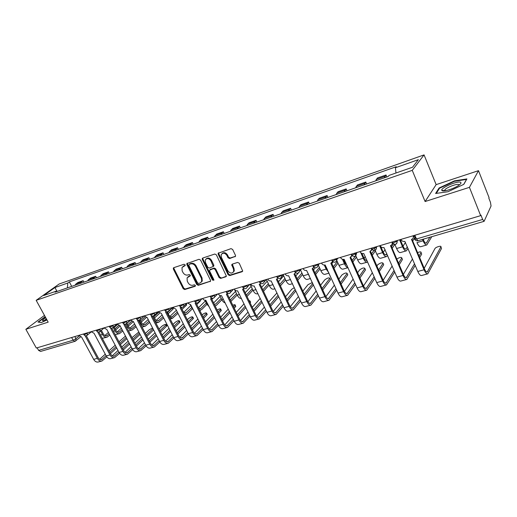 <?xml version="1.0" encoding="UTF-8"?>
<svg xmlns="http://www.w3.org/2000/svg" width="517" height="517" viewBox="0 0 517 517"><rect width="100%" height="100%" fill="white"/><g stroke="black" fill="none" stroke-linecap="round" stroke-linejoin="round"><path stroke-width="0.78" d="M185.125 264.814L184.052 264.258L173.777 267.677L173.337 268.032L173.369 269.099L183.218 288.751L184.724 289.539L195.032 286.34L195.336 285.358L194.263 284.809L192.925 285.222C190.928 285.604 189.306 284.757 188.059 282.696L187.238 281.054L187.076 277.862L190.282 275.82L190.243 275.122L189.177 274.566L187.833 274.999C185.842 275.393 184.214 274.553 182.966 272.478L182.139 270.824L182.023 267.496L185.151 265.544L185.125 264.814M234.951 256.82L235.545 256.206L235.455 255.314L232.644 249.452L231.021 248.638L218.122 253.272L218.193 254.241L228.139 274.76L229.729 275.574L242.105 271.729L242.719 271.076L239.248 263.237L237.633 262.423L232.314 264.122L231.726 264.717L233.484 269.06L233.742 271.36C232.088 273.797 230.143 273.616 227.9 270.818L221.354 257.292L221.153 254.745C222.879 252.483 224.805 252.723 226.931 255.463L228.023 257.737L229.626 258.545L235.513 256.29M412.249 170.352L425.097 201.527L469.436 187.341L480.661 215.647L36.326 348.038L25.85 329.297L48.178 322.149L36.171 300.332L412.249 170.352L424.056 154.893L59.119 284.014L36.171 300.332M200.57 260.083L199.013 259.288L186.844 263.58L186.883 264.62L196.764 284.537L198.295 285.326L210.561 281.183L210.484 280.259L200.57 260.083M202.78 258.035L214.801 254.034L216.39 254.842L226.42 276.201L225.845 276.776L220.662 278.385L219.092 277.577L215.078 269.363L213.508 268.556L209.579 270.145L209.65 271.095L213.818 279.607L213.876 280.246L212.409 280.046L202.328 259.502L202.276 258.487L202.78 258.035M469.436 187.341L478.49 170.668L489.063 197.643L488.83 198.14L490.459 202.309L491.053 206.012L484.093 221.334L482.652 219.454L480.92 215.091L480.661 215.647M478.49 170.668L436.141 184.627L424.056 154.893M74.978 341.336L40.597 351.424L38.613 350.403L73.11 340.231L75.986 338.693L79.146 336.076M37.153 347.792L38.613 350.403M44.468 315.402L25.85 329.297M80.187 283.439L81.214 282.095L75.999 283.911L74.971 285.255M75.999 283.911L77.957 282.476L83.166 280.66L83.948 282.14M81.214 282.095L83.166 280.66M96.466 277.791L95.677 276.291L90.346 278.152L87.392 280.938M92.743 279.083L95.677 276.291M109.287 273.338L108.499 271.819L103.038 273.726L100.117 276.524M105.597 274.617L108.499 271.819M122.426 268.775L121.631 267.237L116.034 269.189L113.158 271.994M118.768 270.048L121.631 267.237M135.887 264.103L135.086 262.546L129.353 264.542L126.516 267.354M132.268 265.357L135.086 262.546M149.684 259.314L148.877 257.731L143.002 259.78L140.21 262.604M146.111 260.555L148.877 257.731M163.831 254.403L163.023 252.794L156.994 254.9L154.253 257.724M160.302 255.624L163.023 252.794M178.339 249.362L177.531 247.733L171.347 249.892L168.658 252.723M174.862 250.571L177.531 247.733M193.229 244.192L192.414 242.538L186.075 244.754L183.438 247.591M189.804 245.381L192.414 242.538M208.506 238.886L207.698 237.213L201.184 239.481L198.606 242.324M205.146 240.056L207.698 237.213M224.197 233.438L223.383 231.739L216.694 234.072L214.18 236.915M220.901 234.582L223.383 231.739M240.315 227.842L239.494 226.116L232.624 228.514L230.181 231.357M237.083 228.966L239.494 226.116M256.871 222.09L256.051 220.339L248.994 222.801L246.615 225.651M253.711 223.189L256.051 220.339M273.887 216.184L273.066 214.4L265.809 216.933L263.515 219.783M270.805 217.256L273.066 214.4M291.388 210.109L290.56 208.299L283.103 210.904L280.886 213.754M288.389 211.149L290.56 208.299M309.386 203.86L308.565 202.018L300.888 204.693L298.761 207.55M306.478 204.868L308.565 202.018M327.907 197.423L327.087 195.555L319.183 198.315L317.154 201.158M325.096 198.405L327.087 195.555M346.978 190.805L346.151 188.899L338.015 191.742L336.089 194.586M344.27 191.742L346.151 188.899M366.618 183.981L365.79 182.049L357.409 184.976L355.593 187.813M364.02 184.886L365.79 182.049M386.858 176.956L386.025 174.992L377.391 178.003L375.685 180.834M384.377 177.816L386.025 174.992M57.452 291.336L56.676 291.013L43.719 295.524L54.944 287.53L67.798 283.006L67.378 287.891M395.97 173.001L395.408 167.747L396.274 166.707L69.323 281.907L67.798 283.006M395.408 167.747L418.376 159.663L412.534 167.243L389.081 175.399L388.17 176.504L55.086 292.157L56.676 291.013M45.166 316.669L37.987 322.052L41.405 322.55L46.963 319.939M425.097 201.527L436.141 184.627M466.896 178.921L454.456 180.847L439.082 188.001L435.592 193.481L447.877 191.755L463.82 184.349L466.896 178.921M71.721 286.379L69.323 281.907M54.944 287.53L56.844 291.077M454.617 181.26L454.456 180.847M439.321 188.595L439.082 188.001M185.209 265.37L182.921 266.52M187.981 276.834L190.334 275.645M173.886 267.644L173.97 268.582L183.806 288.215L185.312 289.003L195.426 285.856M187.393 263.147L187.477 264.103L197.339 283.995L198.871 284.789L210.568 281.151M189.164 264.381L188.86 265.389L197.539 282.896L198.612 283.452L200.04 283.006L201.688 281.507L201.462 278.469L195.523 266.442C194.263 264.336 192.615 263.489 190.592 263.909L189.157 264.387M201.326 282.127L202.257 280.97L202.037 277.933L201.462 278.469M189.758 263.864L191.18 263.392C193.203 262.972 194.844 263.819 196.111 265.919L202.037 277.933M225.845 276.776L226.401 276.233L220.662 278.385M210.154 269.609L214.077 268.032L215.647 268.834L219.647 277.041L221.218 277.842M202.838 258.015L202.91 258.985L212.972 279.51L213.915 280.098M210.897 260.788C208.894 258.151 207.033 257.86 205.314 259.902L205.469 262.565L207.776 267.27L209.34 268.071L213.275 266.468L210.897 260.788L211.466 260.264C209.799 257.88 208.041 257.421 206.193 258.881M213.308 266.449L213.844 265.938L213.773 264.995L213.204 265.518M211.466 260.264L213.773 264.995M222.084 253.569C223.99 252.057 225.787 252.509 227.486 254.939L228.579 257.214L230.181 258.022L235.5 256.296M233.374 272.123L234.291 270.818L234.033 268.523L233.484 269.06M232.295 264.122L234.033 268.523M218.122 253.272L218.691 252.755L218.762 253.724L228.688 274.223L230.278 275.031L242.686 271.173M100.589 330.938L102.476 334.473C103.801 336.696 105.345 337.595 107.122 337.162L109.817 335.068M109.165 333.853L106.709 335.798C105.39 336.121 104.24 335.455 103.258 333.801L101.371 330.273M118.664 325.568L114.994 328.773M117.398 324.631L114.244 327.364M108.408 332.425L104.828 335.533M115.634 329.982L120.17 326.007M102.263 338.318L106.89 337.226M125.495 336.089L118.994 341.802M78.707 335.41L81.531 336.974L93.667 359.354C94.966 361.525 96.511 362.398 98.301 361.978L101.707 361.066M106.108 355.741L101.584 359.599C100.253 359.91 99.109 359.257 98.14 357.635L86.307 335.74M85.499 335.779L85.189 335.888L97.338 358.359C98.644 360.536 100.182 361.415 101.965 360.995L106.838 356.904M110.457 353.609L116.674 347.947M120.435 344.522L126.859 338.674M126.232 337.485L119.802 343.32M116.028 346.739L109.804 352.387M115.213 345.207L108.977 350.843M105.274 354.19L99.626 359.289M130.51 320.23L126.891 323.39M113.184 327.494L114.948 330.828C116.28 333.084 117.818 333.995 119.576 333.568L122.794 330.977M122.141 329.743L119.162 332.185C117.857 332.509 116.706 331.83 115.724 330.156L113.94 326.796M131.609 321.367L127.66 324.857M121.359 328.256L117.249 331.882M128.3 326.085L133.257 321.677M115.259 334.764L119.343 333.633M126.051 323.933L127.718 327.099C129.05 329.381 130.581 330.311 132.326 329.891L136.087 326.763M135.435 325.516L131.906 328.495C130.607 328.812 129.47 328.121 128.481 326.421L126.82 323.254M144.922 316.979L140.63 320.844M134.627 323.965L129.954 328.14M141.27 322.078L146.201 317.625M128.5 330.996L132.1 329.956M45.69 317.625L42.594 320.12L42.543 320.656C43.034 320.921 44.443 320.559 46.756 319.564M46.323 318.776L44.52 320.424M41.463 322.524L38.426 322.078L45.302 316.921M442.209 190.728C444.109 191.82 454.23 188.543 458.721 185.345C460.957 183.761 461.539 182.721 460.473 182.236C457.28 180.698 440.342 188.059 441.789 190.34L442.209 190.728M459.148 185.041L458.753 184.524C456.808 183.541 446.598 187.445 444.904 189.797L444.73 190.825M436.283 193.384L439.566 188.214L454.462 181.286L466.515 179.425L463.691 184.407M138.834 332.011L132.016 337.672M91.166 331.701L94.036 333.271L106.224 355.948C107.53 358.145 109.068 359.037 110.845 358.624L114.341 357.686M118.904 352.129L114.205 356.2C112.887 356.51 111.75 355.845 110.774 354.203L98.889 332.011M98.178 332.011L97.778 332.166L109.979 354.927C111.291 357.137 112.829 358.035 114.6 357.615L119.614 353.318M123.298 349.906L129.67 344.005M133.489 340.47L140.068 334.376M139.441 333.174L132.85 339.255M129.024 342.784L122.645 348.671M128.184 341.188L121.786 347.062M118.038 350.507L112.215 355.851M152.593 327.998L149.284 329.736L145.348 333.413M103.93 327.894L106.845 329.491L119.078 352.458C120.39 354.688 121.922 355.599 123.686 355.185L127.272 354.229M131.997 348.413L127.13 352.723C125.825 353.033 124.687 352.355 123.712 350.688L111.762 328.179M111.155 328.153L110.677 328.353L122.93 351.418C124.242 353.654 125.773 354.572 127.531 354.158L132.701 349.641M136.449 346.106L142.983 339.947M146.847 336.302L153.601 329.936M152.967 328.722L146.208 335.074M142.337 338.713L135.79 344.852M141.464 337.045L134.905 343.165M131.105 346.72L125.101 352.323M139.151 320.126L140.792 323.28C142.123 325.594 143.655 326.544 145.38 326.124L149.71 322.421M149.051 321.16L144.954 324.715C143.668 325.025 142.537 324.321 141.542 322.602L140.029 319.693M158.622 312.391L153.904 316.714M148.211 319.532L142.97 324.314M154.551 317.968L159.682 313.244M173.092 308.559L172.943 309.25L172.303 307.99L172.639 307.421L175.819 309.095L188.291 333.691C189.616 336.082 191.116 337.09 192.776 336.703L196.887 335.604M152.463 316.036L154.182 319.37C155.52 321.716 157.039 322.679 158.745 322.265L163.663 317.942M163.01 316.669L158.312 320.837C157.045 321.147 155.914 320.43 154.926 318.685L153.484 315.887M172.303 307.99L167.502 312.468M162.131 314.963L156.296 320.385M168.148 313.735L172.943 309.25M186.521 304.578L186.398 305.263L185.9 304.28M177.305 312.029L171.999 316.876C170.746 317.173 169.621 316.443 168.626 314.672L167.153 311.783M182.178 307.395L181.435 308.106M176.4 310.245L169.944 316.359M169.343 317.341L172.439 318.317L177.964 313.321M182.081 309.386L186.398 305.263M166.674 325.523L166.519 326.253L165.886 325.019L166.209 324.611C165.666 324.043 164.29 324.54 162.06 326.104L158.997 329.019M117.004 324.004L119.963 325.607L132.249 348.891C133.56 351.146 135.092 352.077 136.837 351.67L140.521 350.681M145.413 344.606L140.372 349.169C139.079 349.466 137.942 348.775 136.966 347.088L124.952 324.237M124.455 324.191L123.893 324.443L136.191 347.818C137.509 350.087 139.034 351.024 140.773 350.616L146.104 345.854M149.917 342.196L156.612 335.766M160.535 331.998L166.519 326.253M165.886 325.019L159.895 330.751M155.966 334.512L149.258 340.929M155.061 332.767L148.34 339.158M144.489 342.829L138.297 348.71M179.819 321.8L179.683 322.524L179.05 321.277L179.354 320.889C178.798 320.294 177.396 320.798 175.134 322.388L172.988 324.476M130.394 320.01L133.405 321.632L145.742 345.233C147.061 347.521 148.579 348.464 150.305 348.064L154.092 347.056M159.158 340.69L153.937 345.518C152.657 345.815 151.526 345.11 150.544 343.398L138.459 320.185M138.078 320.126L137.438 320.443L149.781 344.135C151.106 346.435 152.625 347.385 154.344 346.985L159.843 341.963M163.715 338.17L170.578 331.449M174.552 327.552L179.683 322.524M179.05 321.277L173.912 326.292M169.931 330.182L163.055 336.884M168.994 328.353L162.099 335.035M158.196 338.822L151.824 345.007M193.268 317.994L193.158 318.711L192.524 317.451L192.809 317.083C192.234 316.462 190.805 316.966 188.518 318.588L187.316 319.777M144.127 315.919L147.19 317.561L159.572 341.478C160.897 343.805 162.409 344.768 164.115 344.374L167.999 343.333M173.247 336.657L167.838 341.782C166.571 342.073 165.446 341.356 164.464 339.617L152.295 316.016M152.043 315.958L151.319 316.339L163.715 340.36C165.039 342.687 166.552 343.656 168.251 343.269L173.925 337.963M177.861 334.027L184.892 326.99M188.918 322.957L193.158 318.711M192.524 317.451L188.278 321.684M184.239 325.704L177.195 332.728M183.27 323.791L176.207 330.783M172.245 334.699L165.686 341.201M200.441 300.842L200.266 300.493L200.176 301.178L199.976 300.778M191.691 307.512L186.023 312.811C184.789 313.102 183.671 312.358 182.675 310.562L181.028 307.305M196.466 302.872L196.143 303.182M190.747 305.637L183.929 312.229M184.407 314.019L186.469 314.271L187.316 313.735L192.363 308.811M196.796 304.481L200.176 301.178M207.039 314.097L206.955 314.808L206.322 313.528L206.58 313.179C205.992 312.539 204.538 313.043 202.218 314.698L202.005 314.911M158.208 311.725L161.323 313.38L173.751 337.64C175.076 339.992 176.581 340.974 178.268 340.587L182.262 339.52M187.69 332.515L182.087 337.95C180.834 338.234 179.722 337.504 178.733 335.746L166.468 311.706M166.364 311.673L165.556 312.126L177.997 336.483C179.328 338.848 180.827 339.837 182.507 339.456L188.362 333.84M192.356 329.756L199.562 322.382M203.646 318.201L206.955 314.808M206.322 313.528L203 316.908M198.909 321.083L191.691 328.437M197.901 319.067L190.657 326.395M186.65 330.453L179.89 337.297M190.327 304.791L193.513 310.316M206.264 303.027L201.016 308.248L200.402 308.643L198.722 308.339M205.281 301.049L198.45 307.802M199.64 310.181L201.688 309.586L206.929 304.351M211.886 299.395L212.985 298.296M221.14 310.103L221.089 310.807L220.449 309.515L220.688 309.185C220.552 308.513 219.37 308.791 217.134 310.013M202.502 328.243L196.699 334.021C195.465 334.305 194.36 333.549 193.371 331.765L181.021 307.311M181.053 307.279L180.168 307.809L192.647 332.515C193.978 334.913 195.471 335.921 197.126 335.539L203.175 329.587M207.22 325.348L214.6 317.612M218.743 313.27L221.089 310.807M220.449 309.515L218.096 311.971M213.948 316.294L206.554 324.017M212.901 314.181L205.475 321.865M201.417 326.078L194.457 333.284M204.9 300.274L206.748 304.009L209.295 306.911M221.205 298.412L215.744 303.977L214.374 304.429M220.184 296.325L213.644 302.943M215.137 305.974L216.416 305.334L221.864 299.75M227.37 294.115L227.952 293.52M235.59 306.012L235.565 306.717L235.145 305.101C235.248 304.513 234.466 304.558 232.792 305.23M187.464 303.007L190.695 304.694L203.207 329.652C204.538 332.076 206.018 333.097 207.66 332.722L211.886 331.597M217.696 323.849L211.686 329.988C210.477 330.266 209.372 329.497 208.383 327.688L196.008 302.904M196.124 302.762L195.155 303.376L207.679 328.437C209.01 330.874 210.49 331.901 212.125 331.533L218.368 325.206M222.459 320.805L230.026 312.669M234.22 308.158L235.565 306.717M234.925 305.398L233.581 306.839M229.374 311.337L221.793 319.454M228.281 309.108L220.675 317.186M216.558 321.561L209.404 329.161M219.706 295.356L221.793 299.614C222.775 301.521 223.926 302.613 225.231 302.884M236.528 293.656L230.252 299.989M235.461 291.446L229.225 297.921M230.931 301.417L237.193 295.013M250.396 301.825L250.396 302.516L249.95 300.907L248.987 300.539M202.67 298.477L202.748 298.626C203.524 299.912 204.545 300.448 205.811 300.228L218.51 325.497C219.848 327.959 221.321 329.006 222.93 328.638L227.28 327.474M233.283 319.312L227.073 325.852C225.877 326.124 224.785 325.342 223.796 323.506L211.388 298.374M211.595 298.115L210.542 298.826L223.105 324.256C224.436 326.725 225.903 327.778 227.512 327.416L233.955 320.689M238.098 316.113L245.846 307.544M250.099 302.846L250.396 302.516M249.75 301.185L249.452 301.514M245.2 306.2L237.432 314.743M244.056 303.841L236.263 312.346M232.094 316.895L224.74 324.922M234.298 289.055L237.232 295.104C238.505 297.527 239.907 298.632 241.433 298.419M252.251 288.751L246.357 295.084M251.133 286.418L245.22 292.719M247.029 296.487L252.91 290.127M218.29 293.824L218.361 293.973C219.143 295.285 220.184 295.821 221.483 295.595L234.227 321.238C235.558 323.739 237.019 324.805 238.608 324.443L243.08 323.248M249.278 314.633L242.861 321.606C241.685 321.871 240.605 321.07 239.61 319.209L227.176 293.727M227.486 293.339L226.336 294.154L238.938 319.958C240.276 322.472 241.73 323.545 243.307 323.19L249.957 316.029M254.151 311.253L262.087 302.219M261.434 300.855L253.485 309.87M260.245 298.367L252.257 307.331M248.044 312.068L240.483 320.559M250.131 284.337L253.072 290.47C254.429 293.055 255.87 294.167 257.414 293.811L257.983 293.643M268.381 283.691L262.83 289.843M267.205 281.216L261.634 287.336M263.502 291.258L269.04 285.087M276.97 292.919L268.678 302.128M234.324 289.042L234.401 289.197C235.19 290.528 236.25 291.071 237.581 290.832L250.364 316.863C251.695 319.396 253.143 320.488 254.7 320.139L259.301 318.911M243.811 288.421L242.57 289.358L255.204 315.551C256.535 318.097 257.983 319.196 259.528 318.847L266.384 311.208M265.706 309.793L259.069 317.244C257.918 317.503 256.852 316.688 255.857 314.795L243.397 288.945M270.624 306.226L278.747 296.674M278.094 295.297L269.958 304.823M264.407 307.079L256.645 316.074M266.41 279.523L269.338 285.72C270.695 288.337 272.123 289.481 273.629 289.132L274.999 288.738M284.938 278.463L279.742 284.408M283.704 275.832L278.489 281.746M280.421 285.849L285.597 279.884M294.335 287.652L291.775 289.249L285.526 296.726M250.803 284.137L250.881 284.285C251.669 285.636 252.755 286.192 254.118 285.94L266.934 312.371C268.271 314.943 269.706 316.061 271.231 315.719L275.968 314.452M282.573 304.791L275.723 312.766C274.598 313.018 273.538 312.184 272.543 310.265L260.064 284.04M260.581 283.361L259.243 284.428L271.91 311.021C273.247 313.606 274.676 314.73 276.188 314.394L283.251 306.226M287.542 301.01L295.847 290.897M295.201 289.507L286.87 299.589M281.209 301.902L273.247 311.447M283.226 274.798L286.043 280.834C287.4 283.497 288.809 284.66 290.289 284.331L292.493 283.691M301.934 273.06L297.12 278.773M298.225 273.092L295.802 275.929M297.792 280.227L302.6 274.495M312.346 282.553L308.048 284.621L302.833 291.103M267.741 279.09L267.812 279.245C268.614 280.615 269.712 281.17 271.121 280.918L283.969 307.751C285.306 310.368 286.722 311.505 288.215 311.176L293.094 309.87M299.905 299.608L292.842 308.164C291.737 308.41 290.69 307.557 289.694 305.605L277.196 278.986M277.816 278.146L276.388 279.361L289.081 306.361C290.418 308.992 291.827 310.142 293.307 309.812L300.577 301.068M304.914 295.595L313.405 284.861M312.759 283.452L304.242 294.154M298.471 296.532L290.302 306.678M300.506 269.958L303.208 275.82C304.565 278.527 305.954 279.716 307.395 279.393L310.484 278.501M303.072 268.562L303.143 268.724C303.957 270.132 305.101 270.708 306.581 270.43L309.392 276.117M319.396 267.463L314.976 272.918M315.228 267.884L313.586 269.88M315.648 274.391L320.055 268.924M330.279 279.225L329.859 278.308C329.07 277.442 327.371 277.965 324.754 279.871L320.605 285.242M285.158 273.9L285.229 274.055C286.037 275.451 287.161 276.013 288.602 275.748L301.482 303.001C302.82 305.657 304.216 306.827 305.67 306.51L310.698 305.159M317.709 294.238L310.433 303.434C309.36 303.673 308.326 302.8 307.331 300.816L294.813 273.797M295.55 272.769L294.024 274.146L306.736 301.579C308.074 304.248 309.47 305.424 310.911 305.108L318.388 295.711M322.757 289.959L330.415 279.878M329.768 278.45L322.091 288.499M316.197 290.942L307.835 301.754M318.278 265.014L320.85 270.669C322.201 273.415 323.577 274.63 324.973 274.32L328.999 273.163M324.308 265.059L326.149 269.118L328.715 272.524M327.494 269.822L325.128 264.95M337.33 261.66L333.323 266.817M333.142 261.938L331.862 263.56M333.995 268.31L337.989 263.14M347.534 274.346L347.12 273.422C346.3 272.53 344.561 273.06 341.905 274.999L338.861 279.115M306.581 270.43L319.493 298.122C320.824 300.816 322.201 302.012 323.616 301.708L328.806 300.319M313.955 267.354L313.625 267.664M336.011 288.654L328.521 298.574C327.474 298.8 326.46 297.902 325.464 295.886L312.934 268.452M313.787 267.218L312.165 268.782L324.896 296.655C326.233 299.369 327.604 300.571 329.006 300.267L336.69 290.153M341.097 284.085L347.695 274.986M347.049 273.538L340.432 282.605M334.415 285.119L325.865 296.668M336.263 259.282L338.99 265.37C340.341 268.161 341.692 269.409 343.049 269.111L348.064 267.664M342.428 259.269L344.438 263.773C345.589 266.216 346.791 267.502 348.044 267.619M347.262 265.861L344.968 263.075L343.34 259.431M355.412 256.102L352.187 260.445M346.022 263.082L345.395 263.922M352.859 261.964L356.42 257.13M365.261 269.338L364.853 268.407C363.994 267.489 362.21 268.019 359.515 269.997L357.615 272.692M321.509 263.069L321.58 263.231C322.395 264.665 323.564 265.24 325.09 264.962L338.021 293.094C339.352 295.84 340.709 297.062 342.08 296.764L347.43 295.336M332.754 261.667L332.366 262.08M354.824 282.844L347.133 293.566C346.119 293.785 345.117 292.868 344.128 290.819L331.584 262.953M332.554 261.479L330.828 263.263L343.585 291.588C344.923 294.341 346.267 295.575 347.631 295.285L355.502 284.363M359.942 277.939L365.448 269.964M364.802 268.491L359.276 276.44M353.13 279.044L344.412 291.401M355.03 253.976L357.648 259.915C358.998 262.752 360.323 264.032 361.635 263.748L367.051 262.184M360.834 252.768L363.251 258.28C364.601 261.13 365.92 262.416 367.219 262.138L367.639 261.867M366.947 260.297L366.702 260.445C365.739 260.652 364.756 259.696 363.755 257.576L361.939 253.446M373.83 250.59L371.581 253.782M365.286 256.51L364.065 258.222M372.253 255.32L375.355 250.881M383.478 264.187L383.071 263.256C382.166 262.306 380.344 262.836 377.61 264.853L376.88 265.938M340.483 257.414L340.561 257.582C341.382 259.036 342.571 259.618 344.141 259.327L357.092 287.924C358.423 290.716 359.754 291.969 361.086 291.685L366.598 290.211M352.109 255.792L351.663 256.322M374.179 276.782L366.288 288.415C365.306 288.622 364.323 287.685 363.335 285.604L350.791 257.285M351.87 255.54L350.054 257.576L362.818 286.373C364.155 289.177 365.48 290.438 366.792 290.16L374.851 278.32M379.31 271.503L383.685 264.807M383.039 263.308L378.644 269.984M372.376 272.679L363.496 285.953M374.295 248.425L376.848 254.306C378.192 257.195 379.497 258.5 380.758 258.235L386.341 256.619M379.646 245.743L382.612 252.619C383.963 255.521 385.255 256.839 386.503 256.574L387.569 255.346M386.89 253.769L385.979 254.862C385.049 255.055 384.086 254.073 383.091 251.921L380.783 246.59M393.334 244.069L391.524 246.79M385.1 249.614L383.271 252.315M392.19 248.341L394.742 244.476M402.194 258.894L401.799 257.964C401.425 256.962 399.744 257.311 396.765 259.004M360.032 251.592L360.11 251.76C360.931 253.24 362.152 253.828 363.761 253.524L376.725 282.599C378.056 285.436 379.362 286.722 380.641 286.45L386.341 284.932M372.04 249.717L371.549 250.383M394.077 270.443L386.005 283.116C385.068 283.31 384.099 282.347 383.116 280.233L370.566 251.449M371.749 249.368L369.855 251.721L382.625 281.002C383.957 283.852 385.255 285.145 386.522 284.88L394.749 272M399.221 264.73L402.433 259.502M401.787 257.983L398.562 263.192M392.157 265.99L383.142 280.292M414.834 237.51L414.182 235.952M413.994 235.513L414.931 237.742M394.878 244.476L396.61 248.528C397.954 251.462 399.227 252.807 400.442 252.554L406.2 250.894M399.576 239.804L402.549 246.796C403.893 249.743 405.16 251.094 406.356 250.848L408.068 248.483M407.39 246.887L405.819 249.11C404.934 249.291 403.99 248.289 402.995 246.092L400.242 239.61M414.136 236.03L413.341 237.309M412.249 239.061L412.036 239.416M405.47 242.357L403.034 246.189M412.695 240.987L414.789 237.594M421.458 253.459L421.058 252.503C421.187 251.65 420.03 251.676 417.581 252.593M380.176 245.588L380.247 245.762C381.081 247.268 382.322 247.863 383.982 247.546L396.953 277.118C398.284 280.001 399.563 281.319 400.791 281.061L406.672 279.49M392.571 243.423L392.048 244.257M414.55 263.786L406.323 277.648C405.418 277.836 404.475 276.853 403.493 274.695L390.949 245.433M392.209 242.906C392.325 244.25 391.744 245.161 390.464 245.633L403.034 275.464C404.365 278.366 405.632 279.691 406.847 279.445L415.222 265.363M419.681 257.576L421.704 254.047M421.058 252.503L419.028 256.018M412.495 258.927L403.363 274.404M422.505 239.397L423.087 240.793C424.425 243.798 425.659 245.181 426.796 244.955L431.779 236.676M429.866 237.238L426.254 243.184C425.407 243.358 424.489 242.324 423.501 240.095L423.132 239.216M423.862 239.003L423.378 239.817M423.087 240.793L416.967 242.583C418.305 245.569 419.552 246.945 420.709 246.712L426.654 244.993M441.298 247.876L440.885 246.874C441.828 245.317 435.779 247.01 434.997 248.515L424.192 268.284M400.94 239.403L401.134 239.83C402.026 241.193 403.254 241.71 404.83 241.381L417.801 271.464C419.125 274.398 420.373 275.748 421.549 275.509L427.624 273.887M413.716 235.597L413.186 237.923M440.885 246.874L427.255 272.02C426.396 272.194 425.478 271.186 424.489 268.989L411.959 239.235M413.07 235.784L413.148 235.965C413.652 237.613 413.102 238.757 411.506 239.41L424.069 269.764C425.394 272.717 426.635 274.075 427.792 273.842L441.531 248.438M415.532 236.78L414.363 238.673C414.111 239.306 414.802 239.403 416.45 238.977L482.652 219.454M74.829 336.567L75.986 338.693L75.753 340.962M364.569 183.438L356.155 186.366M344.858 190.295L336.696 193.138M325.729 196.958L317.8 199.717M307.15 203.427L299.446 206.109M289.093 209.715L281.61 212.319M271.541 215.822L264.265 218.355M254.48 221.767L247.404 224.229M237.878 227.545L230.989 229.942M221.728 233.167L215.02 235.506M205.999 238.647L199.472 240.922M190.683 243.979L184.323 246.195M175.767 249.175L169.57 251.333M161.226 254.235L155.184 256.342M147.048 259.172L141.16 261.221M133.231 263.98L127.486 265.984M119.744 268.678L114.141 270.63M106.592 273.26L101.119 275.16M93.751 277.726L88.407 279.587M384.874 176.362L376.208 179.38M397.25 240.502L397.592 240.399M376.454 246.693L376.815 246.59M356.284 252.703L356.659 252.593M336.716 258.539L337.097 258.422M317.709 264.2L318.11 264.077M299.259 269.7L299.666 269.577M281.326 275.038L281.746 274.915M263.896 280.233L264.329 280.104M246.945 285.287L247.385 285.151M230.459 290.199L230.905 290.063M214.413 294.981L214.872 294.839M198.787 299.634L199.258 299.492M183.574 304.164L184.052 304.022M168.755 308.584L169.233 308.436M154.312 312.882L154.796 312.74M140.23 317.083L140.727 316.934M126.503 321.173L127.001 321.025M113.107 325.161L113.611 325.012M100.04 329.058L100.544 328.902M87.283 332.858L87.793 332.702M83.483 333.988L83.741 334.46C84.129 334.893 85.344 334.421 87.386 333.045L87.134 335.352M96.188 330.201L96.44 330.673C96.834 331.119 98.068 330.647 100.143 329.245L99.871 331.584M109.203 326.324L109.449 326.789C109.85 327.255 111.103 326.783 113.21 325.355L112.919 327.726M122.542 322.349L122.781 322.808C123.195 323.299 124.468 322.821 126.607 321.367L126.678 323.377L126.29 323.771M136.21 318.278L136.443 318.724C136.869 319.241 138.162 318.756 140.333 317.283L140.424 319.273L139.997 319.713M150.227 314.103L150.453 314.536C150.893 315.079 152.211 314.594 154.415 313.089L154.518 315.053L154.053 315.557M164.606 309.819L164.826 310.245C165.272 310.807 166.623 310.323 168.859 308.785L168.975 310.723L168.471 311.292M179.36 305.424L179.573 305.838C180.032 306.426 181.402 305.941 183.684 304.377L183.813 306.264L183.27 306.911M194.502 300.907L194.702 301.321C195.187 301.928 196.583 301.437 198.896 299.847L199.051 301.682L198.457 302.419M210.051 296.28L210.245 296.674C210.742 297.314 212.164 296.823 214.516 295.194L214.691 296.958L214.051 297.805M226.019 291.517L226.207 291.905C226.717 292.57 228.171 292.073 230.563 290.418L230.763 292.092L230.071 293.061M242.421 286.631L242.602 287C243.139 287.698 244.619 287.2 247.048 285.507L247.275 287.071L246.531 288.195M259.288 281.61L259.456 281.965C260.012 282.689 261.531 282.185 264 280.46L264.239 281.888L263.457 283.18M276.627 276.44L276.782 276.782C277.37 277.532 278.915 277.028 281.429 275.27L281.681 276.537L280.86 278.03M294.457 271.128L294.612 271.451C295.22 272.233 296.803 271.722 299.362 269.932L299.614 271.005L298.761 272.73M312.811 265.66L312.953 265.971C313.593 266.778 315.215 266.268 317.819 264.433L318.052 265.292L317.192 267.276M331.707 260.032L331.836 260.322C332.515 261.163 334.176 260.646 336.819 258.778L337.013 259.385L336.166 261.654M351.166 254.228L351.289 254.506C351.999 255.372 353.699 254.855 356.394 252.949L355.709 255.863M371.212 248.257L371.322 248.515C372.078 249.414 373.823 248.89 376.563 246.945L375.853 249.898M391.964 242.357C392.771 243.261 394.561 242.738 397.34 240.78L396.623 243.74M71.63 337.517L73.11 340.231L75.081 341.31L80.503 336.987M414.886 235.248L416.45 238.977L418.033 240.709L484.041 221.347M414.666 239.222L414.363 238.673M184.084 265.744L183.483 266.261M190.288 275.8L189.946 276.11M189.19 276.013L188.602 276.543M195.387 286.004L195.032 286.34M185.312 289.003L184.724 289.539M183.806 288.215L183.218 288.751M173.97 268.582L173.369 269.099M185.157 265.531L184.827 265.816M210.561 281.17L210.025 281.687M198.871 284.789L198.295 285.326M197.339 283.995L196.764 284.537M187.477 264.103L186.883 264.62M196.111 265.919L195.523 266.442M191.18 263.392L190.592 263.909M219.647 277.041L219.092 277.577M215.647 268.834L215.078 269.363M214.077 268.032L213.508 268.556M210.684 269.118L210.109 269.648M212.972 279.51L212.409 280.046M202.91 258.985L202.328 259.502M230.181 258.022L229.626 258.545M228.579 257.214L228.023 257.737M227.486 254.939L226.931 255.463M232.366 265.066L231.816 265.602M242.641 271.192L242.105 271.729M230.278 275.031L229.729 275.574M228.688 274.223L228.139 274.76M218.762 253.724L218.193 254.241M100.518 335.048L102.476 334.473M105.759 335.876L107.387 335.404M97.338 358.359L93.667 359.354M102.366 359.134L100.479 359.645M113.41 331.281L114.948 330.828M118.212 332.263L119.828 331.791M126.626 327.423L127.718 327.099M130.969 328.56L132.565 328.101M109.979 354.927L106.224 355.948M114.987 355.741L113.113 356.245M122.93 351.418L119.078 352.458M127.899 352.264L126.045 352.762M140.165 323.461L140.792 323.28M144.023 324.779L145.607 324.314M157.394 320.902L158.958 320.443M171.088 316.927L172.639 316.475M136.191 347.818L132.249 348.891M141.135 348.704L139.293 349.195M149.781 344.135L145.742 345.233M154.686 345.052L152.87 345.543M163.715 340.36L159.572 341.478M168.574 341.317L166.778 341.802M185.125 312.856L186.65 312.417M177.997 336.483L173.751 337.64M182.818 337.485L181.04 337.963M192.085 308.294L192.447 308.19M199.51 308.688L201.016 308.248M192.647 332.515L188.291 333.691M197.416 333.555L195.665 334.027M206.748 304.009L207.718 303.725M214.355 304.384L215.744 303.977M207.679 328.437L203.207 329.652M212.39 329.523L210.671 329.988M221.793 299.614L223.396 299.143M230.143 299.802L230.847 299.595M223.105 324.256L218.51 325.497M227.758 325.387L226.065 325.846M237.232 295.104L239.507 294.438M238.938 319.958L234.227 321.238M243.533 321.141L241.872 321.587M253.072 290.47L256.051 289.604M255.204 315.551L250.364 316.863M259.734 316.779L258.099 317.218M269.338 285.72L273.06 284.634M271.91 311.021L266.934 312.371M276.369 312.307L274.773 312.733M286.043 280.834L290.554 279.523M289.081 306.361L283.969 307.751M293.462 307.705L291.905 308.126M303.208 275.82L308.358 274.314M306.736 301.579L301.482 303.001M311.034 302.975L309.515 303.382M320.85 270.669L326.149 269.118M324.896 296.655L319.493 298.122M329.103 298.109L327.629 298.509M338.99 265.37L344.438 263.773M343.585 291.588L338.021 293.094M347.695 293.107L346.261 293.494M357.648 259.915L363.251 258.28M365.978 260.406L366.883 260.148M362.818 286.373L357.092 287.924M366.824 287.956L365.441 288.331M376.848 254.306L382.612 252.619M385.281 254.81L386.419 254.48M382.625 281.002L376.725 282.599M386.522 282.657L385.191 283.019M396.61 248.528L402.549 246.796M405.154 249.052L406.239 248.735M403.034 275.464L396.953 277.118M406.808 277.196L405.535 277.539M425.614 243.113L426.648 242.816M424.069 269.764L417.801 271.464M427.708 271.574L426.499 271.897M83.87 334.699C84.956 336.011 86.145 336.134 87.438 335.068L91.257 331.862M397.224 240.508L397.34 240.78C396.959 244.631 395.253 245.342 392.222 242.912M96.569 330.919C97.687 332.263 98.896 332.379 100.201 331.268L104.001 328.03M109.585 327.048C110.735 328.431 111.963 328.534 113.275 327.371L117.055 324.101M122.923 323.08C124.106 324.495 125.36 324.598 126.678 323.377L130.426 320.075M136.591 319.015C137.819 320.469 139.092 320.553 140.424 319.273L144.14 315.939M150.609 314.847C151.882 316.346 153.181 316.41 154.518 315.053L158.137 311.745M164.988 310.568C166.312 312.113 167.637 312.165 168.975 310.723L172.452 307.479M179.742 306.18C181.118 307.777 182.475 307.802 183.813 306.264L187.128 303.104M194.883 301.676C196.324 303.324 197.714 303.324 199.051 301.682L202.186 298.619M210.425 297.049C211.944 298.755 213.366 298.729 214.691 296.958L217.638 294.018M226.394 292.299C227.997 294.07 229.458 293.999 230.763 292.092L233.484 289.294M242.796 287.413C244.502 289.255 245.995 289.139 247.275 287.071L249.756 284.447M259.657 282.398C261.479 284.311 263.011 284.143 264.239 281.888L266.462 279.471M276.996 277.235C278.954 279.225 280.518 278.993 281.681 276.537L283.613 274.359M294.826 271.923C296.939 273.997 298.535 273.693 299.614 271.005L301.237 269.105M313.173 266.462C315.46 268.614 317.089 268.226 318.052 265.292L319.344 263.715M332.063 260.833C334.551 263.069 336.205 262.584 337.013 259.385L337.969 258.164M351.521 255.036C354.229 257.35 355.896 256.762 356.517 253.285L357.137 252.451M371.561 249.065C374.515 251.443 376.189 250.751 376.583 246.997L376.887 246.564M415.733 237.258L414.589 239.112C415.397 240.489 416.54 241.019 418.033 240.709M173.744 267.69L173.337 268.032M187.296 263.185L186.844 263.58M202.257 280.97L201.688 281.507M213.844 265.938L213.275 266.468M202.793 258.028L202.276 258.487M234.291 270.818L233.742 271.36M232.275 264.187L231.726 264.717M43.654 320.656L42.543 320.656M445.286 190.741L444.904 189.797M444.607 190.657L441.789 190.34M142.046 327.087L145.154 326.188M173.253 308.869L172.613 307.615M155.934 323.08L158.525 322.33M186.682 304.901L186.217 303.977M170.177 318.97L172.219 318.382M166.836 325.839L166.209 324.611M179.987 322.136L179.354 320.889M193.442 318.343L192.809 317.083M184.782 314.756L186.249 314.336M207.22 314.459L206.58 313.179M199.769 310.439L200.635 310.187M221.328 310.484L220.688 309.185M235.784 306.413L235.145 305.101M250.596 302.238L249.95 300.907M330.505 279.736L329.859 278.308M347.773 274.876L347.12 273.422M365.5 269.88L364.853 268.407M383.717 264.749L383.071 263.256M402.446 259.482L401.799 257.964"/></g></svg>

